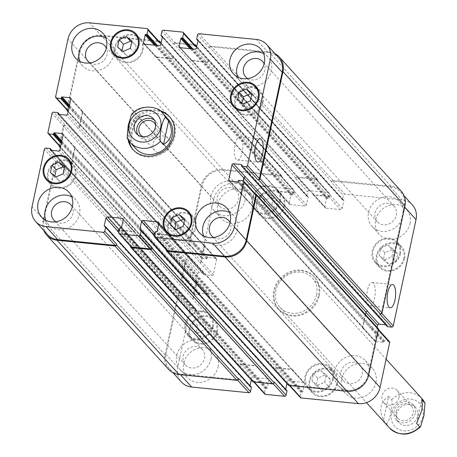 <?xml version="1.0" encoding="UTF-8"?>
<svg xmlns="http://www.w3.org/2000/svg" width="457" height="457" viewBox="0 0 457 457"><rect width="100%" height="100%" fill="white"/><g stroke="black" fill="none" stroke-linecap="round" stroke-linejoin="round"><path stroke-width="0.34" stroke-dasharray="2.29 1.71" d="M399.012 397.441A9.083 8.1 137.8 0 1 392.557 404.645A9.083 8.1 137.8 0 1 383.823 402.708A9.083 8.1 137.8 0 1 385.108 390.604A9.083 8.1 137.8 0 1 397.276 390.489A9.083 8.1 137.8 0 1 399.012 397.441M415.207 413.231A11.276 10.054 137.8 0 1 407.198 422.171A11.276 10.054 137.8 0 1 396.356 419.766A11.276 10.054 137.8 0 1 397.95 404.742A11.276 10.054 137.8 0 1 413.054 404.605A11.276 10.054 137.8 0 1 415.207 413.231M396.248 411.34A9.083 8.1 137.8 0 1 402.697 404.137A9.083 8.1 137.8 0 1 411.431 406.073A9.083 8.1 137.8 0 1 413.168 413.025A9.083 8.1 137.8 0 1 406.713 420.229A9.083 8.1 137.8 0 1 397.978 418.292A9.083 8.1 137.8 0 1 396.248 411.34M417.704 415.979A11.276 10.054 -42.2 0 0 415.55 407.353A11.276 10.054 -42.2 0 0 400.446 407.49A11.276 10.054 -42.2 0 0 398.858 422.514A11.276 10.054 -42.2 0 0 409.695 424.919A11.276 10.054 -42.2 0 0 417.704 415.979M318.609 294.954A24.055 21.445 -42.2 0 0 314.022 276.554A24.055 21.445 -42.2 0 0 281.792 276.851A24.055 21.445 -42.2 0 0 278.404 308.898A24.055 21.445 -42.2 0 0 301.523 314.028A24.055 21.445 -42.2 0 0 318.609 294.954M319.277 295.69A24.055 21.445 -42.2 0 0 314.684 277.285A24.055 21.445 -42.2 0 0 282.46 277.582A24.055 21.445 -42.2 0 0 279.067 309.635A24.055 21.445 -42.2 0 0 302.191 314.764A24.055 21.445 -42.2 0 0 319.277 295.69M316.575 294.754A21.867 19.497 -42.2 0 0 312.399 278.022A21.867 19.497 -42.2 0 0 283.106 278.296A21.867 19.497 -42.2 0 0 280.021 307.43A21.867 19.497 -42.2 0 0 301.043 312.091A21.867 19.497 -42.2 0 0 316.575 294.754M383.52 420.2L386.599 423.588C389.644 421.988 393.049 406.102 391.723 399.686L388.644 396.293L383.52 420.2C378.533 409.912 380.241 401.943 388.644 396.293M416.607 423.49L421.731 399.584M170.027 145.32A9.083 8.1 -42.2 0 0 168.296 138.374A9.083 8.1 -42.2 0 0 156.123 138.482A9.083 8.1 -42.2 0 0 154.843 150.587A9.083 8.1 -42.2 0 0 163.577 152.524A9.083 8.1 -42.2 0 0 170.027 145.32M137.963 134.969A11.276 10.054 -42.2 0 0 139.071 136.477A11.276 10.054 -42.2 0 0 149.907 138.882A11.276 10.054 -42.2 0 0 157.916 129.942A11.276 10.054 -42.2 0 0 155.763 121.316A11.276 10.054 -42.2 0 0 154.369 120.071M143.098 136.752A9.083 8.1 -42.2 0 0 155.877 129.737A9.083 8.1 -42.2 0 0 155.648 125.355M127.126 137.797L130.394 141.493L135.518 117.586L132.433 114.199L131.57 114.33M130.394 141.493C128.708 134.838 130.416 126.869 135.518 117.586M169.787 116.946A24.604 21.936 137.8 0 1 170.21 117.398A24.604 21.936 137.8 0 1 171.958 143.755A24.604 21.936 137.8 0 1 147.051 157.002A24.604 21.936 137.8 0 1 133.781 150.479A24.604 21.936 137.8 0 1 133.375 150.016M129.011 141.007A24.604 21.936 137.8 0 1 137.249 117.7A24.604 21.936 137.8 0 1 161.241 111.737M128.086 139.619A24.604 21.936 137.8 0 1 136.415 116.786A24.604 21.936 137.8 0 1 159.944 110.68M135.809 148.639A21.867 19.497 137.8 0 1 138.888 119.505A21.867 19.497 137.8 0 1 168.182 119.231M373.38 283.191A11.711 4.13 95.7 0 0 372.187 282.517A11.711 4.13 95.7 0 0 366.914 293.76A11.711 4.13 95.7 0 0 369.867 305.819A11.711 4.13 95.7 0 0 374.911 296.364A11.711 4.13 95.7 0 0 373.38 283.191M240.988 137.42A11.711 4.13 95.7 0 0 239.794 136.746A11.711 4.13 95.7 0 0 234.521 147.988A11.711 4.13 95.7 0 0 237.474 160.047A11.711 4.13 95.7 0 0 242.518 150.593A11.711 4.13 95.7 0 0 240.988 137.42M317.535 385.28L324.693 382.218L326.281 374.82L320.711 370.484L313.553 373.552L311.965 380.949L317.535 385.28L321.699 389.867L328.857 386.799L324.693 382.218M328.857 386.799L330.44 379.401L326.281 374.82M330.44 379.401L324.87 375.071L320.711 370.484M324.87 375.071L317.718 378.133L313.553 373.552M317.718 378.133L316.13 385.531L311.965 380.949M316.13 385.531L321.699 389.867M197.521 332.765L204.679 329.697L206.267 322.299L200.697 317.969L193.54 321.031L191.951 328.434L197.521 332.765L201.686 337.346L208.843 334.284L204.679 329.697M208.843 334.284L210.426 326.886L206.267 322.299M210.426 326.886L204.856 322.551L200.697 317.969M204.856 322.551L197.704 325.618L193.54 321.031M197.704 325.618L196.116 333.016L191.951 328.434M196.116 333.016L201.686 337.346M264.717 207.267L271.875 204.199L273.463 196.801L267.893 192.471L260.736 195.533L259.148 202.931L264.717 207.267L268.882 211.848L276.039 208.786L271.875 204.199M276.039 208.786L277.622 201.383L273.463 196.801M277.622 201.383L272.052 197.053L267.893 192.471M272.052 197.053L264.9 200.12L260.736 195.533M264.9 200.12L263.312 207.518L259.148 202.931M263.312 207.518L268.882 211.848M384.731 259.782L391.889 256.72L393.477 249.316L387.907 244.986L380.75 248.054L379.161 255.452L384.731 259.782L388.896 264.369L396.053 261.301L391.889 256.72M396.053 261.301L397.636 253.903L393.477 249.316M397.636 253.903L392.066 249.568L387.907 244.986M392.066 249.568L384.914 252.635L380.75 248.054M384.914 252.635L383.326 260.033L379.161 255.452M383.326 260.033L388.896 264.369M279.667 201.2A14.35 12.796 -42.2 0 0 276.931 190.221A14.35 12.796 -42.2 0 0 257.702 190.398A14.35 12.796 -42.2 0 0 255.68 209.517A14.35 12.796 -42.2 0 0 269.476 212.579A14.35 12.796 -42.2 0 0 279.667 201.2M283.831 205.781A14.35 12.796 137.8 0 1 273.64 217.161A14.35 12.796 137.8 0 1 259.844 214.099A14.35 12.796 137.8 0 1 261.867 194.979A14.35 12.796 137.8 0 1 281.095 194.802A14.35 12.796 137.8 0 1 283.831 205.781M280.432 201.274A15.172 13.527 -42.2 0 0 277.536 189.666A15.172 13.527 -42.2 0 0 257.211 189.855A15.172 13.527 -42.2 0 0 255.075 210.066A15.172 13.527 -42.2 0 0 269.659 213.305A15.172 13.527 -42.2 0 0 280.432 201.274M284.597 205.856A15.172 13.527 -42.2 0 0 281.701 194.254A15.172 13.527 -42.2 0 0 261.375 194.436A15.172 13.527 -42.2 0 0 259.239 214.653A15.172 13.527 -42.2 0 0 273.817 217.886A15.172 13.527 -42.2 0 0 284.597 205.856M212.471 326.698A14.35 12.796 -42.2 0 0 209.734 315.718A14.35 12.796 -42.2 0 0 190.506 315.896A14.35 12.796 -42.2 0 0 188.484 335.015A14.35 12.796 -42.2 0 0 202.28 338.077A14.35 12.796 -42.2 0 0 212.471 326.698M216.635 331.279A14.35 12.796 137.8 0 1 206.444 342.659A14.35 12.796 137.8 0 1 192.648 339.597A14.35 12.796 137.8 0 1 194.671 320.477A14.35 12.796 137.8 0 1 213.899 320.3A14.35 12.796 137.8 0 1 216.635 331.279M213.236 326.772A15.172 13.527 -42.2 0 0 210.34 315.164A15.172 13.527 -42.2 0 0 190.015 315.353A15.172 13.527 -42.2 0 0 187.878 335.564A15.172 13.527 -42.2 0 0 202.462 338.803A15.172 13.527 -42.2 0 0 213.236 326.772M217.401 331.354A15.172 13.527 -42.2 0 0 214.504 319.751A15.172 13.527 -42.2 0 0 194.179 319.94A15.172 13.527 -42.2 0 0 192.043 340.151A15.172 13.527 -42.2 0 0 206.621 343.384A15.172 13.527 -42.2 0 0 217.401 331.354M332.485 379.213A14.35 12.796 -42.2 0 0 329.748 368.233A14.35 12.796 -42.2 0 0 310.52 368.411A14.35 12.796 -42.2 0 0 308.498 387.53A14.35 12.796 -42.2 0 0 322.294 390.592A14.35 12.796 -42.2 0 0 332.485 379.213M336.649 383.794A14.35 12.796 137.8 0 1 326.458 395.179A14.35 12.796 137.8 0 1 312.662 392.117A14.35 12.796 137.8 0 1 314.684 372.998A14.35 12.796 137.8 0 1 333.913 372.821A14.35 12.796 137.8 0 1 336.649 383.794M333.25 379.287A15.172 13.527 -42.2 0 0 330.354 367.685A15.172 13.527 -42.2 0 0 310.029 367.874A15.172 13.527 -42.2 0 0 307.892 388.084A15.172 13.527 -42.2 0 0 322.476 391.318A15.172 13.527 -42.2 0 0 333.25 379.287M337.415 383.874A15.172 13.527 -42.2 0 0 334.518 372.266A15.172 13.527 -42.2 0 0 314.193 372.455A15.172 13.527 -42.2 0 0 312.057 392.666A15.172 13.527 -42.2 0 0 326.635 395.905A15.172 13.527 -42.2 0 0 337.415 383.874M399.681 253.715A14.35 12.796 -42.2 0 0 396.944 242.736A14.35 12.796 -42.2 0 0 377.716 242.913A14.35 12.796 -42.2 0 0 375.694 262.032A14.35 12.796 -42.2 0 0 389.49 265.094A14.35 12.796 -42.2 0 0 399.681 253.715M403.845 258.296A14.35 12.796 137.8 0 1 393.654 269.676A14.35 12.796 137.8 0 1 379.858 266.62A14.35 12.796 137.8 0 1 381.881 247.5A14.35 12.796 137.8 0 1 401.109 247.317A14.35 12.796 137.8 0 1 403.845 258.296M400.446 253.789A15.172 13.527 -42.2 0 0 397.55 242.187A15.172 13.527 -42.2 0 0 377.225 242.37A15.172 13.527 -42.2 0 0 375.088 262.586A15.172 13.527 -42.2 0 0 389.672 265.82A15.172 13.527 -42.2 0 0 400.446 253.789M404.611 258.376A15.172 13.527 -42.2 0 0 401.714 246.769A15.172 13.527 -42.2 0 0 381.389 246.957A15.172 13.527 -42.2 0 0 379.253 267.168A15.172 13.527 -42.2 0 0 393.831 270.407A15.172 13.527 -42.2 0 0 404.611 258.376M245.112 200.075A18.451 16.452 -42.2 0 0 241.593 185.959A18.451 16.452 -42.2 0 0 216.875 186.188A18.451 16.452 -42.2 0 0 214.27 210.768A18.451 16.452 -42.2 0 0 232.007 214.704A18.451 16.452 -42.2 0 0 245.112 200.075M217.275 197.304A11.448 10.208 137.8 0 1 225.404 188.227A11.448 10.208 137.8 0 1 236.406 190.666A11.448 10.208 137.8 0 1 234.795 205.918A11.448 10.208 137.8 0 1 219.457 206.061A11.448 10.208 137.8 0 1 217.275 197.304M252.19 207.866A18.451 16.452 -42.2 0 0 248.671 193.751A18.451 16.452 -42.2 0 0 223.953 193.979A18.451 16.452 -42.2 0 0 221.348 218.56A18.451 16.452 -42.2 0 0 239.085 222.496A18.451 16.452 -42.2 0 0 252.19 207.866M409.992 223.576A18.451 16.452 -42.2 0 0 406.467 209.46A18.451 16.452 -42.2 0 0 381.749 209.689A18.451 16.452 -42.2 0 0 379.15 234.27A18.451 16.452 -42.2 0 0 396.887 238.206A18.451 16.452 -42.2 0 0 409.992 223.576M402.914 215.778A18.451 16.452 -42.2 0 0 399.389 201.663A18.451 16.452 -42.2 0 0 374.671 201.891A18.451 16.452 -42.2 0 0 372.072 226.478A18.451 16.452 -42.2 0 0 389.81 230.414A18.451 16.452 -42.2 0 0 402.914 215.778M375.071 213.008A11.448 10.208 137.8 0 1 383.206 203.931A11.448 10.208 137.8 0 1 394.208 206.375A11.448 10.208 137.8 0 1 392.592 221.628A11.448 10.208 137.8 0 1 377.259 221.765A11.448 10.208 137.8 0 1 375.071 213.008M368.845 374.677A18.451 16.452 -42.2 0 0 365.326 360.562A18.451 16.452 -42.2 0 0 340.608 360.79A18.451 16.452 -42.2 0 0 338.009 385.377A18.451 16.452 -42.2 0 0 355.74 389.307A18.451 16.452 -42.2 0 0 368.845 374.677M341.008 371.907A11.448 10.208 137.8 0 1 349.137 362.829A11.448 10.208 137.8 0 1 360.145 365.269A11.448 10.208 137.8 0 1 358.528 380.521A11.448 10.208 137.8 0 1 343.19 380.664A11.448 10.208 137.8 0 1 341.008 371.907M375.922 382.469A18.451 16.452 -42.2 0 0 372.404 368.353A18.451 16.452 -42.2 0 0 347.686 368.582A18.451 16.452 -42.2 0 0 345.086 393.169A18.451 16.452 -42.2 0 0 362.818 397.104A18.451 16.452 -42.2 0 0 375.922 382.469M218.126 366.765A18.451 16.452 -42.2 0 0 214.607 352.65A18.451 16.452 -42.2 0 0 189.883 352.878A18.451 16.452 -42.2 0 0 187.284 377.459A18.451 16.452 -42.2 0 0 205.022 381.395A18.451 16.452 -42.2 0 0 218.126 366.765M211.048 358.974A18.451 16.452 -42.2 0 0 207.529 344.858A18.451 16.452 -42.2 0 0 182.806 345.086A18.451 16.452 -42.2 0 0 180.207 369.667A18.451 16.452 -42.2 0 0 197.944 373.603A18.451 16.452 -42.2 0 0 211.048 358.974M183.211 356.203A11.448 10.208 137.8 0 1 191.34 347.126A11.448 10.208 137.8 0 1 202.342 349.565A11.448 10.208 137.8 0 1 200.732 364.817A11.448 10.208 137.8 0 1 185.393 364.96A11.448 10.208 137.8 0 1 183.211 356.203M389.41 341.568A1.365 1.217 -42.2 0 0 388.673 341.202L384.6 340.802A0.548 0.486 -42.2 0 0 383.977 341.259L383.84 341.905A0.548 0.486 137.8 0 1 383.223 342.362L375.46 341.59A1.365 1.217 137.8 0 1 374.46 340.185L377.185 327.475M286.927 383.537L287.247 382.023A1.365 1.217 137.8 0 1 288.795 380.864L303.557 382.338A1.365 1.217 137.8 0 1 304.556 383.743L302.882 391.563A0.548 0.486 137.8 0 1 302.26 392.02L301.626 391.957A0.548 0.486 -42.2 0 0 301.009 392.42L300.129 396.522A1.365 1.217 -42.2 0 0 300.386 397.567M286.905 390.609A0.548 0.486 -42.2 0 0 286.608 390.467L285.973 390.404A0.548 0.486 137.8 0 1 285.574 389.838L285.694 389.278M251.293 379.99L251.618 378.476A1.365 1.217 137.8 0 1 253.167 377.322L267.928 378.79A1.365 1.217 137.8 0 1 268.922 380.195L267.248 388.016A0.548 0.486 137.8 0 1 266.631 388.479L265.991 388.41A0.548 0.486 -42.2 0 0 265.374 388.873L264.494 392.974A1.365 1.217 -42.2 0 0 264.757 394.02M251.27 387.062A0.548 0.486 -42.2 0 0 250.979 386.919L250.339 386.856A0.548 0.486 137.8 0 1 249.939 386.291L250.059 385.731M412.391 204.959A19.137 17.058 -42.2 0 0 402.069 199.88L344.807 194.179A1.365 1.217 -42.2 0 0 343.258 195.339L342.379 199.435A0.548 0.486 -42.2 0 0 342.779 200L343.413 200.063A0.548 0.486 137.8 0 1 343.813 200.629L342.139 208.443A1.365 1.217 137.8 0 1 340.591 209.597L325.83 208.129A1.365 1.217 137.8 0 1 324.83 206.718L326.504 198.904A0.548 0.486 137.8 0 1 327.126 198.441L327.76 198.504A0.548 0.486 -42.2 0 0 328.383 198.041L329.257 193.945A1.365 1.217 -42.2 0 0 328.263 192.534L309.172 190.638A1.365 1.217 -42.2 0 0 307.624 191.791L306.744 195.893A0.548 0.486 -42.2 0 0 307.144 196.453L307.784 196.516A0.548 0.486 137.8 0 1 308.184 197.081L306.504 204.896A1.365 1.217 137.8 0 1 304.956 206.05L290.195 204.582A1.365 1.217 137.8 0 1 289.201 203.176L290.875 195.356A0.548 0.486 137.8 0 1 291.492 194.893L292.132 194.962A0.548 0.486 -42.2 0 0 292.748 194.499L293.628 190.398A1.365 1.217 -42.2 0 0 292.629 188.987L235.366 183.291A19.137 17.058 -42.2 0 0 213.699 199.458L201.337 257.12A1.365 1.217 -42.2 0 0 202.337 258.531L206.41 258.936A0.548 0.486 -42.2 0 0 207.027 258.473L207.164 257.834A0.548 0.486 137.8 0 1 207.786 257.371L215.55 258.142A1.365 1.217 137.8 0 1 216.544 259.547L213.356 274.417A1.365 1.217 137.8 0 1 211.814 275.571L204.05 274.794A0.548 0.486 137.8 0 1 203.651 274.234L203.788 273.594A0.548 0.486 -42.2 0 0 203.388 273.029L199.315 272.623A1.365 1.217 -42.2 0 0 197.767 273.777L193.648 293A1.365 1.217 -42.2 0 0 194.648 294.411L198.715 294.816A0.548 0.486 -42.2 0 0 199.338 294.354L199.475 293.714A0.548 0.486 137.8 0 1 200.092 293.251L207.855 294.022A1.365 1.217 137.8 0 1 208.855 295.428L205.667 310.297A1.365 1.217 137.8 0 1 204.119 311.451L196.356 310.674A0.548 0.486 137.8 0 1 195.956 310.114L196.093 309.475A0.548 0.486 -42.2 0 0 195.693 308.909L191.626 308.504A1.365 1.217 -42.2 0 0 190.078 309.657L177.716 367.325A19.137 17.058 -42.2 0 0 181.366 381.961M385.742 324.813L386.959 324.938A0.548 0.486 137.8 0 1 387.359 325.498L387.222 326.138A0.548 0.486 -42.2 0 0 387.21 326.252M175.985 229.425L180.149 234.013L187.307 230.945L188.89 223.547L184.479 220.114M183.143 226.364L187.307 230.945M184.725 218.96L188.89 223.547M174.825 228.523L174.58 229.677L180.149 234.013M170.415 225.095L174.58 229.677M55.971 176.91L60.135 181.492L67.293 178.43L68.876 171.027L64.466 167.599M63.129 173.843L67.293 178.43M64.711 166.445L68.876 171.027M54.811 176.008L54.566 177.162L60.135 181.492M50.401 172.575L54.566 177.162M123.167 51.413L127.332 55.994L134.489 52.926L136.072 45.529L131.662 42.101M130.325 48.345L134.489 52.926M131.907 40.947L136.072 45.529M122.008 50.51L121.762 51.664L127.332 55.994M117.598 47.077L121.762 51.664M243.181 103.928L247.346 108.515L254.503 105.447L256.086 98.049L251.676 94.616M250.339 100.86L254.503 105.447M251.921 93.462L256.086 98.049M242.021 103.025L241.776 104.179L247.346 108.515M237.611 99.597L241.776 104.179M142.281 49.927A14.35 12.796 -42.2 0 0 139.539 38.948A14.35 12.796 -42.2 0 0 120.317 39.125A14.35 12.796 -42.2 0 0 118.294 58.245A14.35 12.796 -42.2 0 0 132.084 61.307A14.35 12.796 -42.2 0 0 142.281 49.927M115.901 56.234A15.172 13.527 -42.2 0 0 117.683 58.799A15.172 13.527 -42.2 0 0 132.267 62.032A15.172 13.527 -42.2 0 0 143.041 50.002A15.172 13.527 -42.2 0 0 140.15 38.394A15.172 13.527 -42.2 0 0 137.768 36.377M136.592 35.697A15.172 13.527 -42.2 0 0 119.825 38.582A15.172 13.527 -42.2 0 0 115.341 55M75.085 175.425A14.35 12.796 -42.2 0 0 72.343 164.446A14.35 12.796 -42.2 0 0 53.121 164.623A14.35 12.796 -42.2 0 0 51.098 183.743A14.35 12.796 -42.2 0 0 64.888 186.804A14.35 12.796 -42.2 0 0 75.085 175.425M48.705 181.732A15.172 13.527 -42.2 0 0 50.487 184.297A15.172 13.527 -42.2 0 0 65.071 187.53A15.172 13.527 -42.2 0 0 75.845 175.499A15.172 13.527 -42.2 0 0 72.954 163.897A15.172 13.527 -42.2 0 0 70.572 161.875M69.395 161.201A15.172 13.527 -42.2 0 0 52.629 164.08A15.172 13.527 -42.2 0 0 48.145 180.498M195.099 227.94A14.35 12.796 -42.2 0 0 192.357 216.961A14.35 12.796 -42.2 0 0 173.134 217.144A14.35 12.796 -42.2 0 0 171.112 236.263A14.35 12.796 -42.2 0 0 184.902 239.319A14.35 12.796 -42.2 0 0 195.099 227.94M168.719 234.252A15.172 13.527 -42.2 0 0 170.501 236.812A15.172 13.527 -42.2 0 0 185.085 240.051A15.172 13.527 -42.2 0 0 195.859 228.02A15.172 13.527 -42.2 0 0 192.968 216.412A15.172 13.527 -42.2 0 0 190.586 214.39M189.409 213.716A15.172 13.527 -42.2 0 0 172.643 216.601A15.172 13.527 -42.2 0 0 168.159 233.013M262.295 102.442A14.35 12.796 -42.2 0 0 259.553 91.463A14.35 12.796 -42.2 0 0 240.331 91.64A14.35 12.796 -42.2 0 0 238.308 110.765A14.35 12.796 -42.2 0 0 252.098 113.822A14.35 12.796 -42.2 0 0 262.295 102.442M235.915 108.749A15.172 13.527 -42.2 0 0 237.697 111.314A15.172 13.527 -42.2 0 0 252.281 114.553A15.172 13.527 -42.2 0 0 263.055 102.522A15.172 13.527 -42.2 0 0 260.164 90.914A15.172 13.527 -42.2 0 0 257.782 88.892M256.606 88.218A15.172 13.527 -42.2 0 0 239.839 91.103A15.172 13.527 -42.2 0 0 235.355 107.515M79.895 61.369A18.451 16.452 -42.2 0 0 82.711 65.917A18.451 16.452 -42.2 0 0 100.449 69.852A18.451 16.452 -42.2 0 0 113.553 55.223A18.451 16.452 -42.2 0 0 110.034 41.107A18.451 16.452 -42.2 0 0 105.773 37.862M89.96 62.9A11.448 10.208 -42.2 0 0 103.236 61.067A11.448 10.208 -42.2 0 0 106.332 48.031M45.826 220.268A18.451 16.452 -42.2 0 0 48.648 224.815A18.451 16.452 -42.2 0 0 66.385 228.751A18.451 16.452 -42.2 0 0 79.489 214.122A18.451 16.452 -42.2 0 0 75.965 200.006A18.451 16.452 -42.2 0 0 71.709 196.761M55.897 221.799A11.448 10.208 -42.2 0 0 69.173 219.966A11.448 10.208 -42.2 0 0 72.269 206.93M203.628 235.972A18.451 16.452 -42.2 0 0 206.45 240.519A18.451 16.452 -42.2 0 0 224.181 244.455A18.451 16.452 -42.2 0 0 237.286 229.825A18.451 16.452 -42.2 0 0 233.767 215.71A18.451 16.452 -42.2 0 0 229.511 212.465M213.699 237.503A11.448 10.208 -42.2 0 0 226.969 235.669A11.448 10.208 -42.2 0 0 230.071 222.633M237.691 77.073A18.451 16.452 -42.2 0 0 240.513 81.626A18.451 16.452 -42.2 0 0 258.245 85.556A18.451 16.452 -42.2 0 0 271.349 70.926A18.451 16.452 -42.2 0 0 267.831 56.811A18.451 16.452 -42.2 0 0 263.575 53.566M247.763 78.61A11.448 10.208 -42.2 0 0 261.033 76.77A11.448 10.208 -42.2 0 0 264.135 63.74M255.269 193.877L254.823 193.831A1.365 1.217 137.8 0 1 255.56 194.191M243.187 180.812L240.611 192.808A1.365 1.217 -42.2 0 0 241.61 194.219L241.867 194.242A1.365 1.217 -42.2 0 1 240.868 192.831L243.421 180.915M401.297 191.317A19.137 17.058 -42.2 0 0 390.981 186.239L333.079 180.475A1.365 1.217 -42.2 0 0 331.531 181.629L209.546 47.322L209.409 47.962A1.365 1.217 137.8 0 1 210.957 46.808L268.219 52.509A19.137 17.058 137.8 0 1 278.542 57.582M206.741 62.226A1.365 1.217 -42.2 0 0 208.289 61.067L208.341 60.815A1.365 1.217 -42.2 0 1 206.798 61.969L192.031 60.501A1.365 1.217 -42.2 0 1 191.037 59.09L190.98 59.347A1.365 1.217 -42.2 0 0 191.98 60.752L206.741 62.226L194.876 49.162M295.896 178.087L295.759 178.727A1.365 1.217 -42.2 0 1 297.307 177.573L316.398 179.47A1.365 1.217 -42.2 0 1 317.392 180.881L317.529 180.241A1.365 1.217 -42.2 0 0 316.535 178.83L297.444 176.928A1.365 1.217 -42.2 0 0 295.896 178.087L173.911 43.775L173.774 44.415A1.365 1.217 137.8 0 1 175.322 43.261L194.414 45.163A1.365 1.217 137.8 0 1 195.15 45.523M171.107 58.679A1.365 1.217 -42.2 0 0 172.655 57.525L172.712 57.268A1.365 1.217 -42.2 0 1 171.164 58.422L156.403 56.954A1.365 1.217 -42.2 0 1 155.403 55.543L155.351 55.8A1.365 1.217 -42.2 0 0 156.345 57.211L171.107 58.679L159.242 45.614M67.75 110.794A1.365 1.217 137.8 0 1 67.487 109.749L79.849 52.081A19.137 17.058 137.8 0 1 101.517 35.914L158.779 41.616A1.365 1.217 137.8 0 1 159.516 41.975M82.694 112.176A1.365 1.217 -42.2 0 0 81.7 110.765L81.443 110.743A1.365 1.217 -42.2 0 1 82.443 112.148L79.255 127.017A1.365 1.217 -42.2 0 1 77.707 128.171L77.964 128.194A1.365 1.217 -42.2 0 0 79.507 127.04L82.694 112.176L70.829 99.112M60.061 146.674A1.365 1.217 137.8 0 1 59.798 145.629L63.917 126.406A1.365 1.217 137.8 0 1 65.465 125.252L53.6 112.188M75.005 148.057A1.365 1.217 -42.2 0 0 74.005 146.646L73.754 146.623A1.365 1.217 -42.2 0 1 74.748 148.028L71.56 162.898A1.365 1.217 -42.2 0 1 70.012 164.052L70.269 164.074A1.365 1.217 -42.2 0 0 71.818 162.921L75.005 148.057L63.14 134.992M47.517 234.59A19.137 17.058 137.8 0 1 43.866 219.948L56.228 162.286A1.365 1.217 137.8 0 1 57.776 161.132L45.906 148.068M257.005 367.388A1.365 1.217 137.8 0 0 256.006 365.983L241.245 364.515A1.365 1.217 137.8 0 0 239.697 365.669L239.754 365.411A1.365 1.217 137.8 0 1 241.302 364.258L256.063 365.726A1.365 1.217 137.8 0 1 257.057 367.131L135.072 232.824A1.365 1.217 -42.2 0 0 134.078 231.413L119.334 229.945M130.908 246.649A1.365 1.217 137.8 0 1 130.645 245.603L239.697 365.669M292.634 370.935A1.365 1.217 137.8 0 0 291.64 369.53L276.879 368.056A1.365 1.217 137.8 0 0 275.331 369.216L275.382 368.959A1.365 1.217 137.8 0 1 276.931 367.805L291.692 369.273A1.365 1.217 137.8 0 1 292.691 370.678L170.707 236.372A1.365 1.217 -42.2 0 0 169.707 234.961L154.969 233.493M166.537 250.19A1.365 1.217 137.8 0 1 166.279 249.145L275.331 369.216M173.911 43.775A1.365 1.217 137.8 0 1 175.459 42.621L194.208 44.483M209.546 47.322A1.365 1.217 137.8 0 1 211.094 46.168L268.996 51.932A19.137 17.058 137.8 0 1 275.017 53.698M166.148 249.762L166.279 249.145M170.65 236.623A1.365 1.217 -42.2 0 0 169.656 235.218L154.912 233.75L276.879 368.056M130.513 246.214L130.645 245.603M135.021 233.081A1.365 1.217 -42.2 0 0 134.021 231.67L119.283 230.202L241.245 364.515M43.866 230.568A19.137 17.058 137.8 0 1 43.089 220.525L55.588 162.224A1.365 1.217 137.8 0 1 57.136 161.064L57.776 161.132M59.142 145.663A1.365 1.217 137.8 0 1 59.159 145.56L63.283 126.343A1.365 1.217 137.8 0 1 64.831 125.184L65.465 125.252M66.836 109.783A1.365 1.217 137.8 0 1 66.853 109.68L79.352 51.378A19.137 17.058 137.8 0 1 101.014 35.212L158.573 40.941M288.384 385.142A1.365 1.217 -42.2 0 1 288.127 384.097L288.264 383.457A1.365 1.217 -42.2 0 0 289.258 384.868L346.526 390.564A19.137 17.058 -42.2 0 0 368.188 374.397L377.802 329.548A1.365 1.217 -42.2 0 0 376.808 328.143L388.673 341.202M365.531 314.639L362.852 327.143A1.365 1.217 137.8 0 0 363.852 328.554L363.595 328.526A1.365 1.217 137.8 0 1 362.595 327.121L365.783 312.257A1.365 1.217 137.8 0 1 367.331 311.097L367.588 311.126M379.83 314.045A1.365 1.217 -42.2 0 0 381.372 312.891L404.177 206.53A19.137 17.058 -42.2 0 0 400.526 191.894A19.137 17.058 -42.2 0 0 390.204 186.816L332.942 181.115A1.365 1.217 -42.2 0 0 331.394 182.274L343.258 195.339M313.022 193.402A1.365 1.217 137.8 0 0 314.016 194.808L328.777 196.276A1.365 1.217 137.8 0 0 330.325 195.122L330.274 195.379A1.365 1.217 137.8 0 1 328.726 196.533L313.965 195.065A1.365 1.217 137.8 0 1 312.965 193.659L191.037 59.09M277.388 189.855A1.365 1.217 137.8 0 0 278.387 191.26L293.148 192.734A1.365 1.217 137.8 0 0 294.696 191.574L294.639 191.831A1.365 1.217 137.8 0 1 293.091 192.985L278.33 191.517A1.365 1.217 137.8 0 1 277.33 190.112L155.403 55.543M190.472 245.466L189.838 245.403A1.365 1.217 -42.2 0 1 188.838 243.992L201.337 185.685A19.137 17.058 -42.2 0 1 222.999 169.518L280.901 175.282A1.365 1.217 -42.2 0 1 281.9 176.693L281.763 177.333A1.365 1.217 -42.2 0 0 280.764 175.922L223.496 170.227A19.137 17.058 -42.2 0 0 201.834 186.393L189.472 244.055A1.365 1.217 -42.2 0 0 190.472 245.466L202.337 258.531M199.692 262.478A1.365 1.217 137.8 0 0 201.24 261.324L204.428 246.46A1.365 1.217 137.8 0 0 203.428 245.055L203.679 245.078A1.365 1.217 137.8 0 1 204.679 246.483L201.491 261.353A1.365 1.217 137.8 0 1 199.943 262.507L77.707 128.171M182.777 281.346L182.143 281.284A1.365 1.217 -42.2 0 1 181.143 279.873L185.268 260.65A1.365 1.217 -42.2 0 1 186.816 259.496L187.45 259.559A1.365 1.217 -42.2 0 0 185.902 260.713L181.783 279.935A1.365 1.217 -42.2 0 0 182.777 281.346L194.648 294.411M191.997 298.358A1.365 1.217 137.8 0 0 193.545 297.204L196.733 282.34A1.365 1.217 137.8 0 0 195.733 280.935L195.99 280.958A1.365 1.217 137.8 0 1 196.99 282.363L193.802 297.233A1.365 1.217 137.8 0 1 192.254 298.387L70.012 164.052M168.724 369.473A19.137 17.058 -42.2 0 1 165.074 354.838L177.573 296.53A1.365 1.217 -42.2 0 1 179.121 295.376L179.755 295.439A1.365 1.217 -42.2 0 0 178.213 296.593L165.851 354.261A19.137 17.058 -42.2 0 0 169.501 368.896A19.137 17.058 -42.2 0 0 179.818 373.975L237.086 379.67A1.365 1.217 -42.2 0 0 238.634 378.516M252.755 381.595A1.365 1.217 -42.2 0 1 252.493 380.55L252.63 379.91A1.365 1.217 -42.2 0 0 253.629 381.321L272.715 383.217A1.365 1.217 -42.2 0 0 274.263 382.063M378.179 328.566A1.365 1.217 -42.2 0 0 377.442 328.206L376.808 328.143M331.531 181.629L331.394 182.274M396.368 404.394A16.949 15.11 137.8 0 1 415.282 400.286A16.949 15.11 137.8 0 1 422.982 416.504A16.949 15.11 137.8 0 1 399.132 429.58A16.949 15.11 137.8 0 1 396.368 404.394M391.723 399.686A21.867 19.497 137.8 0 1 421.897 398.578M389.518 427.986A21.867 19.497 137.8 0 1 386.599 423.588M162.606 113.09A21.867 19.497 -42.2 0 0 132.433 114.199M254.823 193.831L242.958 180.766M384.6 340.802L372.735 327.738A0.548 0.486 -42.2 0 0 372.112 328.195L250.128 193.888A0.548 0.486 137.8 0 1 250.75 193.425L238.885 180.361M250.128 193.888L238.263 180.823M383.84 341.905L371.975 328.84A0.548 0.486 137.8 0 1 371.358 329.297L237.509 181.926M249.373 194.99A0.548 0.486 -42.2 0 0 249.99 194.528L238.126 181.463M240.611 192.808L230.054 181.183M241.61 194.219L229.745 181.155M386.959 324.938L375.094 311.874A0.548 0.486 137.8 0 1 375.494 312.434L241.644 165.063M253.509 178.127A0.548 0.486 -42.2 0 0 253.109 177.562L241.656 164.948M253.361 178.876A0.548 0.486 137.8 0 1 253.372 178.767L241.507 165.702M268.219 52.509L256.354 39.445M210.957 46.808L199.092 33.744M209.409 47.962L197.544 34.898M208.289 61.067L196.424 48.002M191.98 60.752L180.115 47.688M190.98 59.347L180.424 47.722M194.414 45.163L182.549 32.099M175.322 43.261L163.457 30.196M173.774 44.415L161.909 31.35M172.655 57.525L160.79 44.46M156.345 57.211L144.481 44.146M155.351 55.8L144.789 44.175M158.779 41.616L146.914 28.551M101.517 35.914L89.646 22.85M79.849 52.081L67.984 39.016M67.487 109.749L55.623 96.684M206.41 258.936L194.545 245.872A0.548 0.486 -42.2 0 0 195.162 245.409L73.177 111.097A0.548 0.486 137.8 0 1 72.56 111.559L69.001 107.641M73.177 111.097L69.201 106.715M207.164 257.834L195.299 244.769A0.548 0.486 137.8 0 1 195.922 244.306L69.538 105.15M73.937 109.994A0.548 0.486 -42.2 0 0 73.314 110.457L69.338 106.075M81.7 110.765L70.858 98.832M79.507 127.04L67.642 113.976M77.964 128.194L66.094 115.13M204.05 274.794L192.186 261.73A0.548 0.486 137.8 0 1 191.786 261.17L58.456 114.37M69.801 126.857A0.548 0.486 -42.2 0 0 70.201 127.423L58.336 114.359M203.788 273.594L191.923 260.53A0.548 0.486 -42.2 0 0 191.523 259.964L69.538 125.652A0.548 0.486 137.8 0 1 69.938 126.218L59.25 114.45M69.538 125.652L57.673 112.593M63.917 126.406L52.052 113.342M59.798 145.629L47.934 132.564M198.715 294.816L186.85 281.752A0.548 0.486 -42.2 0 0 187.473 281.289L65.488 146.977A0.548 0.486 137.8 0 1 64.865 147.44L61.312 143.521M65.488 146.977L61.506 142.595M199.475 293.714L187.61 280.649A0.548 0.486 137.8 0 1 188.227 280.187L61.844 141.03M66.242 145.874A0.548 0.486 -42.2 0 0 65.625 146.337L61.644 141.956M74.005 146.646L63.169 134.712M71.818 162.921L59.953 149.856M70.269 164.074L58.405 151.01M196.356 310.674L184.491 297.61A0.548 0.486 137.8 0 1 184.091 297.05L50.767 150.25M62.106 162.738A0.548 0.486 -42.2 0 0 62.506 163.303L50.641 150.239M196.093 309.475L184.228 296.41A0.548 0.486 -42.2 0 0 183.828 295.845L61.844 161.532A0.548 0.486 137.8 0 1 62.243 162.098L51.555 150.33M61.844 161.532L49.979 148.474M56.228 162.286L44.363 149.222M43.866 219.948L32.001 206.884M250.979 386.919L105.264 226.478M250.339 386.856L104.624 226.415M134.078 231.413L123.241 219.48M135.072 232.824L123.207 219.76M266.631 388.479L120.916 228.037M265.991 388.41L120.277 227.974M169.707 234.961L158.87 223.027M170.707 236.372L158.842 223.307M377.802 329.548L378.327 330.125M372.112 328.195L383.977 341.259M371.358 329.297L383.223 342.362M363.595 328.526L375.46 341.59M362.595 327.121L374.46 340.185M375.494 312.434L387.359 325.498M387.222 326.138L375.357 313.074A0.548 0.486 -42.2 0 0 375.346 313.188M381.372 312.891L381.835 313.393M404.177 206.53L404.702 207.107M390.204 186.816L402.069 199.88M332.942 181.115L344.807 194.179M330.274 195.379L342.139 208.443M328.726 196.533L340.591 209.597M313.965 195.065L325.83 208.129M312.965 193.659L324.83 206.718M316.398 179.47L328.263 192.534M317.392 180.881L329.257 193.945M297.307 177.573L309.172 190.638M295.759 178.727L307.624 191.791M294.639 191.831L306.504 204.896M293.091 192.985L304.956 206.05M278.33 191.517L290.195 204.582M277.33 190.112L289.201 203.176M280.764 175.922L292.629 188.987M281.763 177.333L293.628 190.398M223.496 170.227L235.366 183.291M201.834 186.393L213.699 199.458M189.472 244.055L201.337 257.12M195.162 245.409L207.027 258.473M195.922 244.306L207.786 257.371M203.679 245.078L215.55 258.142M204.679 246.483L216.544 259.547M201.491 261.353L213.356 274.417M199.943 262.507L211.814 275.571M191.786 261.17L203.651 274.234M191.523 259.964L203.388 273.029M185.902 260.713L197.767 273.777M187.45 259.559L199.315 272.623M181.783 279.935L193.648 293M187.473 281.289L199.338 294.354M188.227 280.187L200.092 293.251M195.99 280.958L207.855 294.022M196.99 282.363L208.855 295.428M193.802 297.233L205.667 310.297M192.254 298.387L204.119 311.451M184.091 297.05L195.956 310.114M183.828 295.845L195.693 308.909M178.213 296.593L190.078 309.657M179.755 295.439L191.626 308.504M165.851 354.261L177.716 367.325M179.818 373.975L180.469 374.694M237.086 379.67L237.583 380.218M239.754 365.411L251.618 378.476M241.302 364.258L253.167 377.322M256.063 365.726L267.928 378.79M257.057 367.131L268.922 380.195M253.629 381.321L254.281 382.041M252.63 379.91L264.494 392.974M272.715 383.217L273.212 383.766M275.382 368.959L287.247 382.023M276.931 367.805L288.795 380.864M291.692 369.273L303.557 382.338M292.691 370.678L304.556 383.743M289.258 384.868L289.915 385.582M288.264 383.457L300.129 396.522M346.526 390.564L347.177 391.283M368.188 374.397L368.713 374.98M288.127 384.097L166.142 249.79M301.009 392.42L155.294 231.985M301.626 391.957L155.911 231.522M302.26 392.02L156.545 231.585M302.882 391.563L157.168 231.122M291.64 369.53L169.656 235.218M285.574 389.838L140.379 229.974M285.973 390.404L140.259 229.962M286.608 390.467L140.893 230.025M252.493 380.55L130.508 246.243M265.374 388.873L119.66 228.437M267.248 388.016L121.533 227.575M256.006 365.983L134.021 231.67M249.939 386.291L104.75 226.426M165.074 354.838L43.089 220.525M177.573 296.53L55.588 162.224M179.121 295.376L57.136 161.064M184.228 296.41L62.243 162.098M184.491 297.61L62.506 163.303M193.545 297.204L71.56 162.898M196.733 282.34L74.748 148.028M195.733 280.935L73.754 146.623M187.61 280.649L65.625 146.337M186.85 281.752L64.865 147.44M182.143 281.284L60.49 147.337M181.143 279.873L59.159 145.56M185.268 260.65L63.283 126.343M186.816 259.496L64.831 125.184M191.923 260.53L69.938 126.218M192.186 261.73L70.201 127.423M201.24 261.324L79.255 127.017M204.428 246.46L82.443 112.148M203.428 245.055L81.443 110.743M195.299 244.769L73.314 110.457M194.545 245.872L72.56 111.559M189.838 245.403L68.184 111.457M188.838 243.992L66.853 109.68M201.337 185.685L79.352 51.378M222.999 169.518L101.014 35.212M280.901 175.282L158.916 40.976M281.9 176.693L160.984 43.558M292.748 194.499L157.357 45.426M292.132 194.962L156.214 45.312M291.492 194.893L155.58 45.249M290.875 195.356L154.437 45.134M278.387 191.26L156.403 56.954M293.148 192.734L171.164 58.422M294.696 191.574L172.712 57.268M308.184 197.081L162.469 36.64M307.784 196.516L162.481 36.531M307.144 196.453L162.378 37.057M306.744 195.893L161.03 35.452M297.444 176.928L175.459 42.621M316.535 178.83L194.551 44.518M317.529 180.241L196.619 47.105M328.383 198.041L192.991 48.973M327.76 198.504L191.849 48.859M327.126 198.441L191.209 48.796M326.504 198.904L190.072 48.682M314.016 194.808L192.031 60.501M328.777 196.276L206.798 61.969M330.325 195.122L208.341 60.815M343.813 200.629L198.098 40.187M343.413 200.063L198.11 40.079M342.779 200L198.007 40.604M342.379 199.435L196.664 38.999M333.079 180.475L211.094 46.168M390.981 186.239L268.996 51.932M375.357 313.074L253.372 178.767M375.094 311.874L253.109 177.562M362.852 327.143L240.868 192.831M363.852 328.554L241.867 194.242M371.975 328.84L249.99 194.528M372.735 327.738L250.75 193.425M377.442 328.206L255.457 193.894M396.356 419.766L398.858 422.514M413.054 404.605L415.55 407.353M383.823 402.708L397.978 418.292M397.276 390.489L411.431 406.073M314.684 277.285L314.022 276.554M279.067 309.635L278.404 308.898M280.021 307.43L366.485 402.628M312.399 278.022L386.114 359.185M155.763 121.316L153.266 118.563M139.071 136.477L136.569 133.724M168.296 138.374L154.14 122.784M154.843 150.587L140.687 135.004M132.953 149.559L133.781 150.479M169.376 116.478L170.21 117.398M369.867 305.819L390.227 307.847M372.187 282.517L392.546 284.545M237.474 160.047L257.834 162.075M239.794 136.746L260.153 138.774M255.68 209.517L259.844 214.099M276.931 190.221L281.095 194.802M255.075 210.066L259.239 214.653M277.536 189.666L281.701 194.254M188.484 335.015L192.648 339.597M209.734 315.718L213.899 320.3M187.878 335.564L192.043 340.151M210.34 315.164L214.504 319.751M308.498 387.53L312.662 392.117M329.748 368.233L333.913 372.821M307.892 388.084L312.057 392.666M330.354 367.685L334.518 372.266M375.694 262.032L379.858 266.62M396.944 242.736L401.109 247.317M375.088 262.586L379.253 267.168M397.55 242.187L401.714 246.769M248.671 193.751L241.593 185.959M221.348 218.56L214.27 210.768M406.467 209.46L399.389 201.663M379.15 234.27L372.072 226.478M372.404 368.353L365.326 360.562M345.086 393.169L338.009 385.377M214.607 352.65L207.529 344.858M187.284 377.459L180.207 369.667M117.078 56.908L118.294 58.245M138.328 37.611L139.539 38.948M113.525 54.212L117.683 58.799M135.986 33.812L140.15 38.394M49.882 182.406L51.098 183.743M71.132 163.109L72.343 164.446M46.328 179.71L50.487 184.297M68.79 159.31L72.954 163.897M169.895 234.927L171.112 236.263M191.146 215.624L192.357 216.961M166.342 232.23L170.501 236.812M188.804 211.825L192.968 216.412M237.092 109.429L238.308 110.765M258.342 90.126L259.553 91.463M233.538 106.732L237.697 111.314M256 86.327L260.164 90.914M110.034 41.107L102.956 33.315M82.711 65.917L75.634 58.125M236.406 190.666L104.847 45.814M219.457 206.061L87.898 61.209M75.965 200.006L68.893 192.208M48.648 224.815L41.57 217.024M202.342 349.565L70.784 204.713M185.393 364.96L53.835 220.108M233.767 215.71L226.689 207.918M206.45 240.519L199.372 232.727M360.145 365.269L228.58 220.417M343.19 380.664L211.631 235.812M267.831 56.811L260.753 49.019M240.513 81.626L233.436 73.828M394.208 206.375L262.649 61.518M377.259 221.765L245.695 76.913M229.008 180.789L240.873 193.854M241.542 164.64L387.256 325.081M179.378 47.328L191.243 60.393M143.744 43.781L155.608 56.845M70.572 98.066L82.437 111.131M58.039 114.21L203.753 274.651M59.553 114.479L203.685 273.172M62.877 133.947L74.742 147.011M50.344 150.09L196.059 310.532M51.858 150.359L195.99 309.052M122.95 218.714L134.815 231.779M158.579 222.262L170.444 235.326M377.545 328.503L378.459 329.508M362.858 328.166L374.723 341.23M400.526 191.894L404.177 195.91M313.228 194.705L325.093 207.769M317.135 179.835L329 192.9M277.593 191.157L289.458 204.222M281.501 176.288L293.365 189.352M189.735 245.101L201.6 258.165M204.422 245.438L216.287 258.502M182.04 280.981L193.911 294.045M196.727 281.318L208.592 294.382M169.501 368.896L173.026 372.781M256.8 366.086L268.665 379.15M252.892 380.955L253.835 381.995M292.429 369.633L304.293 382.698M288.521 384.503L289.464 385.542M292.377 369.89L170.392 235.578M285.676 390.255L139.962 229.82M256.743 366.343L134.758 232.036M250.048 386.708L104.333 226.272M196.47 281.295L74.491 146.983M181.406 280.918L60.415 147.702M204.165 245.415L82.18 111.102M189.101 245.038L68.104 111.822M281.638 175.648L161.115 42.947M277.65 190.9L155.666 56.588M308.075 196.664L162.361 36.223M306.853 196.31L162.344 37.2M317.272 179.19L196.75 46.488M313.279 194.448L191.294 60.135M343.71 200.206L197.995 39.77M342.482 199.858L197.978 40.747M363.115 328.189L241.13 193.882"/><path stroke-width="0.69" d="M421.731 399.584L424.999 403.28L423.896 415.756L420.554 426.752L419.686 426.884L416.607 423.49L421.737 410.546L422.422 404.519L421.731 399.584M154.369 120.071A11.276 10.054 -42.2 0 0 140.659 121.453A11.276 10.054 -42.2 0 0 137.963 134.969M155.648 125.355A9.083 8.1 -42.2 0 0 154.14 122.784A9.083 8.1 -42.2 0 0 145.412 120.848A9.083 8.1 -42.2 0 0 138.957 128.051A9.083 8.1 -42.2 0 0 140.687 135.004A9.083 8.1 -42.2 0 0 143.098 136.752M155.414 127.189A11.276 10.054 137.8 0 1 147.405 136.129A11.276 10.054 137.8 0 1 136.569 133.724A11.276 10.054 137.8 0 1 138.157 118.706A11.276 10.054 137.8 0 1 153.266 118.563A11.276 10.054 137.8 0 1 155.414 127.189M163.48 144.783L160.396 141.396C159.07 134.975 162.475 119.094 165.52 117.489L168.604 120.882L163.48 144.783C171.883 139.139 173.591 131.17 168.604 120.882M165.52 117.489A21.867 19.497 -42.2 0 0 162.606 113.09C160.23 107.435 141.384 102.659 131.57 114.33L128.223 125.327L127.126 137.797L130.228 142.498A21.867 19.497 -42.2 0 0 142.018 148.297A21.867 19.497 -42.2 0 0 160.396 141.396M133.375 150.016A24.604 21.936 137.8 0 1 129.011 141.007M161.241 111.737A24.604 21.936 137.8 0 1 169.787 116.946M159.944 110.68A24.604 21.936 137.8 0 1 169.376 116.478A24.604 21.936 137.8 0 1 171.124 142.835A24.604 21.936 137.8 0 1 146.217 156.088A24.604 21.936 137.8 0 1 132.953 149.559A24.604 21.936 137.8 0 1 128.086 139.619M162.606 113.09L168.182 119.231A21.867 19.497 137.8 0 1 169.736 142.664A21.867 19.497 137.8 0 1 147.6 154.437A21.867 19.497 137.8 0 1 135.809 148.639L130.228 142.498A21.867 19.497 -42.2 0 1 127.309 138.1M393.74 285.219A11.711 4.13 -84.3 0 1 395.271 298.387A11.711 4.13 -84.3 0 1 390.227 307.847A11.711 4.13 -84.3 0 1 387.273 295.788A11.711 4.13 -84.3 0 1 392.546 284.545A11.711 4.13 -84.3 0 1 393.74 285.219M261.347 139.448A11.711 4.13 -84.3 0 1 262.878 152.621A11.711 4.13 -84.3 0 1 257.834 162.075A11.711 4.13 -84.3 0 1 254.88 150.016A11.711 4.13 -84.3 0 1 260.153 138.774A11.711 4.13 -84.3 0 1 261.347 139.448M289.464 385.542L300.386 397.567A1.365 1.217 -42.2 0 0 301.123 397.933L358.391 403.628A19.137 17.058 -42.2 0 0 380.053 387.462L389.667 342.613A1.365 1.217 -42.2 0 0 389.41 341.568L378.459 329.508M285.694 389.278L286.927 383.537M253.835 381.995L264.757 394.02A1.365 1.217 -42.2 0 0 265.494 394.385L284.58 396.282A1.365 1.217 -42.2 0 0 286.128 395.128L287.007 391.026A0.548 0.486 -42.2 0 0 286.905 390.609L141.19 230.174A0.548 0.486 -42.2 0 0 140.893 230.025L140.259 229.962A0.548 0.486 137.8 0 1 139.859 229.397L141.533 221.582A1.365 1.217 137.8 0 1 143.081 220.428L157.842 221.896A1.365 1.217 137.8 0 1 158.842 223.307L157.168 231.122A0.548 0.486 137.8 0 1 156.545 231.585L155.911 231.522A0.548 0.486 -42.2 0 0 155.294 231.985L154.415 236.08A1.365 1.217 -42.2 0 0 155.409 237.491L212.676 243.193A19.137 17.058 -42.2 0 0 234.338 227.026L243.952 182.172A1.365 1.217 -42.2 0 0 242.958 180.766L238.885 180.361A0.548 0.486 -42.2 0 0 238.263 180.823L238.126 181.463A0.548 0.486 137.8 0 1 237.509 181.926L229.745 181.155A1.365 1.217 137.8 0 1 228.746 179.744L231.933 164.88A1.365 1.217 137.8 0 1 233.481 163.726L241.245 164.497A0.548 0.486 137.8 0 1 241.644 165.063L241.507 165.702A0.548 0.486 -42.2 0 0 241.907 166.262L245.98 166.668A1.365 1.217 -42.2 0 0 247.523 165.514L270.327 59.159A19.137 17.058 -42.2 0 0 266.677 44.518A19.137 17.058 -42.2 0 0 256.354 39.445L199.092 33.744A1.365 1.217 -42.2 0 0 197.544 34.898L196.664 38.999A0.548 0.486 -42.2 0 0 197.064 39.559L197.698 39.628A0.548 0.486 137.8 0 1 198.098 40.187L196.424 48.002A1.365 1.217 137.8 0 1 194.876 49.162L180.115 47.688A1.365 1.217 137.8 0 1 179.115 46.283L180.789 38.468A0.548 0.486 137.8 0 1 181.412 38.005L182.046 38.068A0.548 0.486 -42.2 0 0 182.663 37.605L183.543 33.504A1.365 1.217 -42.2 0 0 182.549 32.099L163.457 30.196A1.365 1.217 -42.2 0 0 161.909 31.35L161.03 35.452A0.548 0.486 -42.2 0 0 161.43 36.017L162.069 36.08A0.548 0.486 137.8 0 1 162.469 36.64L160.79 44.46A1.365 1.217 137.8 0 1 159.242 45.614L144.481 44.146A1.365 1.217 137.8 0 1 143.481 42.735L145.16 34.921A0.548 0.486 137.8 0 1 145.777 34.458L146.417 34.521A0.548 0.486 -42.2 0 0 147.034 34.058L147.914 29.956A1.365 1.217 -42.2 0 0 146.914 28.551L89.646 22.85A19.137 17.058 -42.2 0 0 67.984 39.016L55.623 96.684A1.365 1.217 -42.2 0 0 56.622 98.089L60.695 98.495A0.548 0.486 -42.2 0 0 61.312 98.032L61.449 97.392A0.548 0.486 137.8 0 1 62.072 96.93L69.835 97.701A1.365 1.217 137.8 0 1 70.829 99.112L67.642 113.976A1.365 1.217 137.8 0 1 66.094 115.13L58.336 114.359A0.548 0.486 137.8 0 1 57.936 113.793L58.073 113.153A0.548 0.486 -42.2 0 0 57.673 112.593L53.6 112.188A1.365 1.217 -42.2 0 0 52.052 113.342L47.934 132.564A1.365 1.217 -42.2 0 0 48.928 133.97L53.001 134.375A0.548 0.486 -42.2 0 0 53.623 133.912L53.76 133.273A0.548 0.486 137.8 0 1 54.377 132.81L62.141 133.581A1.365 1.217 137.8 0 1 63.14 134.992L59.953 149.856A1.365 1.217 137.8 0 1 58.405 151.01L50.641 150.239A0.548 0.486 137.8 0 1 50.241 149.673L50.379 149.033A0.548 0.486 -42.2 0 0 49.979 148.474L45.906 148.068A1.365 1.217 -42.2 0 0 44.363 149.222L32.001 206.884A19.137 17.058 -42.2 0 0 35.652 221.525A19.137 17.058 -42.2 0 0 45.968 226.598L103.236 232.299A1.365 1.217 -42.2 0 0 104.784 231.145L105.658 227.043A0.548 0.486 -42.2 0 0 105.264 226.478L104.624 226.415A0.548 0.486 137.8 0 1 104.225 225.855L105.904 218.035A1.365 1.217 137.8 0 1 107.452 216.881L122.213 218.349A1.365 1.217 137.8 0 1 123.207 219.76L121.533 227.575A0.548 0.486 137.8 0 1 120.916 228.037L120.277 227.974A0.548 0.486 -42.2 0 0 119.66 228.437L118.78 232.539A1.365 1.217 -42.2 0 0 119.78 233.944L138.865 235.846A1.365 1.217 -42.2 0 0 140.413 234.692L141.293 230.591A0.548 0.486 -42.2 0 0 141.19 230.174M250.059 385.731L251.293 379.99M173.026 372.781L181.366 381.961A19.137 17.058 -42.2 0 0 191.683 387.039L248.951 392.734A1.365 1.217 -42.2 0 0 250.499 391.58L251.379 387.479A0.548 0.486 -42.2 0 0 251.27 387.062L105.556 226.626M387.21 326.252A0.548 0.486 -42.2 0 0 387.622 326.704L391.695 327.109A1.365 1.217 -42.2 0 0 393.237 325.955L416.041 219.594A19.137 17.058 -42.2 0 0 412.391 204.959L404.177 195.91M377.185 327.475L377.648 325.321A1.365 1.217 137.8 0 1 379.196 324.162L385.742 324.813M183.143 226.364L175.985 229.425L170.415 225.095L172.003 217.698L179.155 214.63L184.725 218.96L183.143 226.364M184.479 220.114L183.32 219.211L176.168 222.279L174.825 228.523M179.155 214.63L183.32 219.211M172.003 217.698L176.168 222.279M63.129 173.843L55.971 176.91L50.401 172.575L51.989 165.177L59.142 162.115L64.711 166.445L63.129 173.843M64.466 167.599L63.306 166.696L56.148 169.764L54.811 176.008M59.142 162.115L63.306 166.696M51.989 165.177L56.148 169.764M130.325 48.345L123.167 51.413L117.598 47.077L119.186 39.679L126.338 36.611L131.907 40.947L130.325 48.345M131.662 42.101L130.502 41.199L123.344 44.266L122.008 50.51M126.338 36.611L130.502 41.199M119.186 39.679L123.344 44.266M250.339 100.86L243.181 103.928L237.611 99.597L239.2 92.2L246.352 89.132L251.921 93.462L250.339 100.86M251.676 94.616L250.516 93.714L243.364 96.781L242.021 103.025M246.352 89.132L250.516 93.714M239.2 92.2L243.364 96.781M138.117 45.34A14.35 12.796 -42.2 0 0 135.381 34.366A14.35 12.796 -42.2 0 0 116.152 34.543A14.35 12.796 -42.2 0 0 114.13 53.663A14.35 12.796 -42.2 0 0 127.926 56.725A14.35 12.796 -42.2 0 0 138.117 45.34M137.768 36.377A15.172 13.527 -42.2 0 0 136.592 35.697M115.341 55A15.172 13.527 -42.2 0 0 115.901 56.234M138.877 45.42A15.172 13.527 137.8 0 1 128.103 57.451A15.172 13.527 137.8 0 1 113.525 54.212A15.172 13.527 137.8 0 1 115.661 34.001A15.172 13.527 137.8 0 1 135.986 33.812A15.172 13.527 137.8 0 1 138.877 45.42M70.921 170.844A14.35 12.796 -42.2 0 0 68.184 159.864A14.35 12.796 -42.2 0 0 48.956 160.041A14.35 12.796 -42.2 0 0 46.934 179.161A14.35 12.796 -42.2 0 0 60.73 182.223A14.35 12.796 -42.2 0 0 70.921 170.844M70.572 161.875A15.172 13.527 -42.2 0 0 69.395 161.201M48.145 180.498A15.172 13.527 -42.2 0 0 48.705 181.732M71.68 170.918A15.172 13.527 137.8 0 1 60.907 182.949A15.172 13.527 137.8 0 1 46.328 179.71A15.172 13.527 137.8 0 1 48.465 159.499A15.172 13.527 137.8 0 1 68.79 159.31A15.172 13.527 137.8 0 1 71.68 170.918M190.935 223.359A14.35 12.796 -42.2 0 0 188.198 212.379A14.35 12.796 -42.2 0 0 168.97 212.556A14.35 12.796 -42.2 0 0 166.948 231.676A14.35 12.796 -42.2 0 0 180.744 234.738A14.35 12.796 -42.2 0 0 190.935 223.359M190.586 214.39A15.172 13.527 -42.2 0 0 189.409 213.716M168.159 233.013A15.172 13.527 -42.2 0 0 168.719 234.252M191.694 223.433A15.172 13.527 137.8 0 1 180.921 235.464A15.172 13.527 137.8 0 1 166.342 232.23A15.172 13.527 137.8 0 1 168.479 212.014A15.172 13.527 137.8 0 1 188.804 211.825A15.172 13.527 137.8 0 1 191.694 223.433M258.131 97.861A14.35 12.796 -42.2 0 0 255.394 86.881A14.35 12.796 -42.2 0 0 236.166 87.059A14.35 12.796 -42.2 0 0 234.144 106.178A14.35 12.796 -42.2 0 0 247.94 109.24A14.35 12.796 -42.2 0 0 258.131 97.861M257.782 88.892A15.172 13.527 -42.2 0 0 256.606 88.218M235.355 107.515A15.172 13.527 -42.2 0 0 235.915 108.749M258.891 97.935A15.172 13.527 137.8 0 1 248.117 109.966A15.172 13.527 137.8 0 1 233.538 106.732A15.172 13.527 137.8 0 1 235.675 86.516A15.172 13.527 137.8 0 1 256 86.327A15.172 13.527 137.8 0 1 258.891 97.935M106.475 47.431A18.451 16.452 137.8 0 1 93.371 62.061A18.451 16.452 137.8 0 1 75.634 58.125A18.451 16.452 137.8 0 1 78.238 33.544A18.451 16.452 137.8 0 1 102.956 33.315A18.451 16.452 137.8 0 1 106.475 47.431M72.412 206.324A18.451 16.452 137.8 0 1 59.307 220.96A18.451 16.452 137.8 0 1 41.57 217.024A18.451 16.452 137.8 0 1 44.169 192.437A18.451 16.452 137.8 0 1 68.893 192.208A18.451 16.452 137.8 0 1 72.412 206.324M230.208 222.033A18.451 16.452 137.8 0 1 217.104 236.663A18.451 16.452 137.8 0 1 199.372 232.727A18.451 16.452 137.8 0 1 201.971 208.146A18.451 16.452 137.8 0 1 226.689 207.918A18.451 16.452 137.8 0 1 230.208 222.033M264.272 63.135A18.451 16.452 137.8 0 1 251.167 77.764A18.451 16.452 137.8 0 1 233.436 73.828A18.451 16.452 137.8 0 1 236.035 49.247A18.451 16.452 137.8 0 1 260.753 49.019A18.451 16.452 137.8 0 1 264.272 63.135M105.773 37.862A18.451 16.452 -42.2 0 0 85.31 41.336A18.451 16.452 -42.2 0 0 79.895 61.369M106.332 48.031A11.448 10.208 -42.2 0 0 104.847 45.814A11.448 10.208 -42.2 0 0 93.845 43.375A11.448 10.208 -42.2 0 0 85.716 52.452A11.448 10.208 -42.2 0 0 87.898 61.209A11.448 10.208 -42.2 0 0 89.96 62.9M71.709 196.761A18.451 16.452 -42.2 0 0 51.247 200.235A18.451 16.452 -42.2 0 0 45.826 220.268M72.269 206.93A11.448 10.208 -42.2 0 0 70.784 204.713A11.448 10.208 -42.2 0 0 59.781 202.268A11.448 10.208 -42.2 0 0 51.647 211.351A11.448 10.208 -42.2 0 0 53.835 220.108A11.448 10.208 -42.2 0 0 55.897 221.799M229.511 212.465A18.451 16.452 -42.2 0 0 209.049 215.938A18.451 16.452 -42.2 0 0 203.628 235.972M230.071 222.633A11.448 10.208 -42.2 0 0 228.58 220.417A11.448 10.208 -42.2 0 0 217.578 217.978A11.448 10.208 -42.2 0 0 209.449 227.055A11.448 10.208 -42.2 0 0 211.631 235.812A11.448 10.208 -42.2 0 0 213.699 237.503M263.575 53.566A18.451 16.452 -42.2 0 0 243.113 57.039A18.451 16.452 -42.2 0 0 237.691 77.073M264.135 63.74A11.448 10.208 -42.2 0 0 262.649 61.518A11.448 10.208 -42.2 0 0 251.641 59.079A11.448 10.208 -42.2 0 0 243.512 68.156A11.448 10.208 -42.2 0 0 245.695 76.913A11.448 10.208 -42.2 0 0 247.763 78.61M243.695 181.126L255.56 194.191A1.365 1.217 137.8 0 1 255.817 195.236L246.203 240.091A19.137 17.058 137.8 0 1 224.541 256.257L167.273 250.556A1.365 1.217 137.8 0 1 166.537 250.19L154.672 237.132M365.531 314.639L366.04 312.28A1.365 1.217 137.8 0 1 367.588 311.126L245.346 176.79A1.365 1.217 -42.2 0 0 243.798 177.944L243.187 180.812M266.677 44.518L278.542 57.582A19.137 17.058 137.8 0 1 282.192 72.223L259.387 178.578A1.365 1.217 137.8 0 1 257.845 179.732L245.98 166.668M183.286 32.458L195.15 45.523A1.365 1.217 137.8 0 1 195.407 46.568L183.543 33.504M147.651 28.911L159.516 41.975A1.365 1.217 137.8 0 1 159.779 43.021L147.914 29.956M68.259 111.108A1.365 1.217 137.8 0 1 67.75 110.794L55.885 97.729M60.564 146.988A1.365 1.217 137.8 0 1 60.061 146.674L48.191 133.61M116.512 244.849A1.365 1.217 137.8 0 1 114.964 246.003L57.062 240.239A19.137 17.058 137.8 0 1 46.74 235.166L168.724 369.473A19.137 17.058 -42.2 0 0 179.047 374.551L236.949 380.315A1.365 1.217 -42.2 0 0 238.497 379.156L116.512 244.849L116.649 244.209A1.365 1.217 137.8 0 1 115.101 245.363L57.833 239.662A19.137 17.058 137.8 0 1 47.517 234.59L35.652 221.525M119.334 229.945L119.317 229.945A1.365 1.217 -42.2 0 0 117.769 231.099L117.712 231.356A1.365 1.217 -42.2 0 1 119.26 230.202L119.26 230.202M152.141 248.397A1.365 1.217 137.8 0 1 150.593 249.551L131.507 247.648A1.365 1.217 137.8 0 1 130.771 247.288L252.755 381.595A1.365 1.217 -42.2 0 0 253.492 381.961L272.578 383.857A1.365 1.217 -42.2 0 0 274.126 382.703L152.141 248.397L152.278 247.757A1.365 1.217 137.8 0 1 150.73 248.911L131.645 247.008A1.365 1.217 137.8 0 1 130.908 246.649L119.043 233.584M154.969 233.493L154.946 233.493A1.365 1.217 -42.2 0 0 153.398 234.647L153.346 234.904A1.365 1.217 -42.2 0 1 154.894 233.75L154.894 233.75M194.208 44.483L194.551 44.518A1.365 1.217 137.8 0 1 195.545 45.929L195.407 46.568M275.017 53.698A19.137 17.058 137.8 0 1 279.313 57.005A19.137 17.058 137.8 0 1 282.963 71.64L260.027 178.641A1.365 1.217 137.8 0 1 258.479 179.795L257.845 179.732M245.603 176.813A1.365 1.217 -42.2 0 0 244.055 177.967L243.421 180.915M255.269 193.877L255.457 193.894A1.365 1.217 137.8 0 1 256.457 195.299L246.7 240.793A19.137 17.058 137.8 0 1 225.038 256.96L167.136 251.196A1.365 1.217 137.8 0 1 166.142 249.79L166.148 249.762M130.771 247.288A1.365 1.217 137.8 0 1 130.508 246.243L130.513 246.214M46.74 235.166A19.137 17.058 137.8 0 1 43.866 230.568M60.564 147.011L60.158 146.971A1.365 1.217 137.8 0 1 59.142 145.663M158.573 40.941L158.916 40.976A1.365 1.217 137.8 0 1 159.916 42.381L159.779 43.021M68.253 111.131L67.853 111.091A1.365 1.217 137.8 0 1 66.836 109.783M166.399 250.836L288.384 385.142A1.365 1.217 -42.2 0 0 289.121 385.508L347.023 391.272A19.137 17.058 -42.2 0 0 368.685 375.1L378.442 329.611A1.365 1.217 -42.2 0 0 378.179 328.566L256.194 194.254M274.126 382.703L274.263 382.063L286.128 395.128M391.695 327.109L379.83 314.045L380.464 314.108A1.365 1.217 -42.2 0 0 382.012 312.954L404.948 205.953A19.137 17.058 -42.2 0 0 401.297 191.317L279.313 57.005M238.497 379.156L238.634 378.516L250.499 391.58M386.114 359.185L421.897 398.578A21.867 19.497 137.8 0 1 424.81 402.977M419.686 426.884A21.867 19.497 137.8 0 1 389.518 427.986C399.578 436.544 409.923 436.132 420.554 426.752M141.51 142.036A16.949 15.11 -42.2 0 0 160.287 119.563A16.949 15.11 -42.2 0 0 132.953 116.838A16.949 15.11 -42.2 0 0 141.51 142.036M255.817 195.236L243.952 182.172M230.054 181.183L228.746 179.744M243.798 177.944L231.933 164.88M245.346 176.79L233.481 163.726M241.656 164.948L241.245 164.497M375.346 313.188A0.548 0.486 -42.2 0 0 375.757 313.639L253.772 179.327A0.548 0.486 137.8 0 1 253.361 178.876M253.772 179.327L241.907 166.262M259.387 178.578L247.523 165.514M282.192 72.223L270.327 59.159M180.424 47.722L179.115 46.283M144.789 44.175L143.481 42.735M68.293 110.942L56.622 98.089M69.001 107.641L60.695 98.495M69.201 106.715L61.312 98.032M69.538 105.15L62.072 96.93M69.338 106.075L61.449 97.392M70.858 98.832L69.835 97.701M58.456 114.37L57.936 113.793M59.25 114.45L58.073 113.153M60.604 146.823L48.928 133.97M61.312 143.521L53.001 134.375M61.506 142.595L53.623 133.912M61.844 141.03L54.377 132.81M61.644 141.956L53.76 133.273M63.169 134.712L62.141 133.581M50.767 150.25L50.241 149.673M51.555 150.33L50.379 149.033M57.833 239.662L45.968 226.598M115.101 245.363L103.236 232.299M116.649 244.209L104.784 231.145M119.317 229.945L107.452 216.881M117.769 231.099L105.904 218.035M123.241 219.48L122.213 218.349M131.645 247.008L119.78 233.944M150.73 248.911L138.865 235.846M152.278 247.757L140.413 234.692M287.007 391.026L141.293 230.591M154.946 233.493L143.081 220.428M153.398 234.647L141.533 221.582M158.87 223.027L157.842 221.896M167.273 250.556L155.409 237.491M224.541 256.257L212.676 243.193M246.203 240.091L234.338 227.026M378.327 330.125L389.667 342.613M365.994 312.485L377.648 325.321M367.354 311.126L379.196 324.162M375.757 313.639L387.622 326.704M381.835 313.393L393.237 325.955M404.702 207.107L416.041 219.594M180.469 374.694L191.683 387.039M237.583 380.218L248.951 392.734M254.281 382.041L265.494 394.385M273.212 383.766L284.58 396.282M289.915 385.582L301.123 397.933M347.177 391.283L358.391 403.628M368.713 374.98L380.053 387.462M368.685 375.1L246.7 240.793M256.457 195.299L378.442 329.611M347.023 391.272L225.038 256.96M289.121 385.508L167.136 251.196M154.415 236.08L153.346 234.904M140.379 229.974L139.859 229.397M272.578 383.857L150.593 249.551M253.492 381.961L131.507 247.648M118.78 232.533L117.712 231.356M104.75 226.426L104.225 225.855M251.379 387.479L105.658 227.043M236.949 380.315L114.964 246.003M179.047 374.551L57.062 240.239M60.49 147.337L60.158 146.971M68.184 111.457L67.853 111.091M160.984 43.558L159.916 42.381M157.357 45.426L147.034 34.058M156.214 45.312L146.417 34.521M155.58 45.249L145.777 34.458M154.437 45.134L145.16 34.921M162.481 36.531L162.069 36.08M162.378 37.057L161.43 36.017M196.619 47.105L195.545 45.929M192.991 48.973L182.663 37.605M191.849 48.859L182.046 38.068M191.209 48.796L181.412 38.005M190.072 48.682L180.789 38.468M198.11 40.079L197.698 39.628M198.007 40.604L197.064 39.559M404.948 205.953L282.963 71.64M382.012 312.954L260.027 178.641M380.464 314.108L258.479 179.795M366.04 312.28L244.055 177.967M421.897 398.578L424.999 403.28M366.485 402.628L389.518 427.986M114.13 53.663L117.078 56.908M135.381 34.366L138.328 37.611M46.934 179.161L49.882 182.406M68.184 159.864L71.132 163.109M166.948 231.676L169.895 234.927M188.198 212.379L191.146 215.624M234.144 106.178L237.092 109.429M255.394 86.881L258.342 90.126M241.61 166.12L387.325 326.561M57.965 112.736L59.553 114.479M50.276 148.616L51.858 150.359M60.415 147.702L59.421 146.606M68.104 111.822L67.116 110.725M161.115 42.947L159.653 41.336M162.344 37.2L161.138 35.869M196.75 46.488L195.288 44.883M197.978 40.747L196.767 39.416"/></g></svg>
